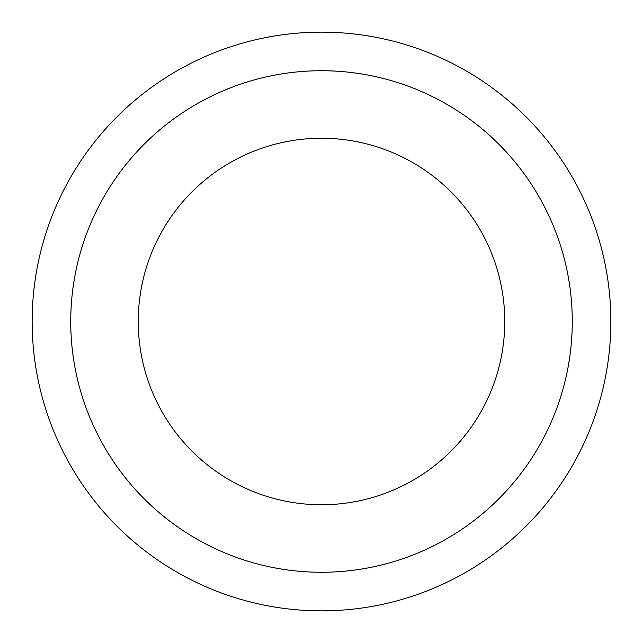 <?xml version="1.0" encoding="UTF-8"?>
<svg xmlns="http://www.w3.org/2000/svg" width="643" height="643" viewBox="0 0 643 643"><rect width="100%" height="100%" fill="white"/><g stroke="black" fill="none" stroke-linecap="round" stroke-linejoin="round"><path stroke-width="0.96" d="M504.755 321.5A183.255 183.255 0 0 1 321.5 504.755A183.255 183.255 0 0 1 138.245 321.5A183.255 183.255 0 0 1 321.5 138.245A183.255 183.255 0 0 1 504.755 321.5M32.15 321.5A289.35 289.35 0 0 1 321.5 32.15A289.35 289.35 0 0 1 610.85 321.5A289.35 289.35 0 0 1 321.5 610.85A289.35 289.35 0 0 1 32.15 321.5M572.27 321.5A250.77 250.77 0 0 1 321.5 572.27A250.77 250.77 0 0 1 70.73 321.5A250.77 250.77 0 0 1 321.5 70.73A250.77 250.77 0 0 1 572.27 321.5"/></g></svg>
